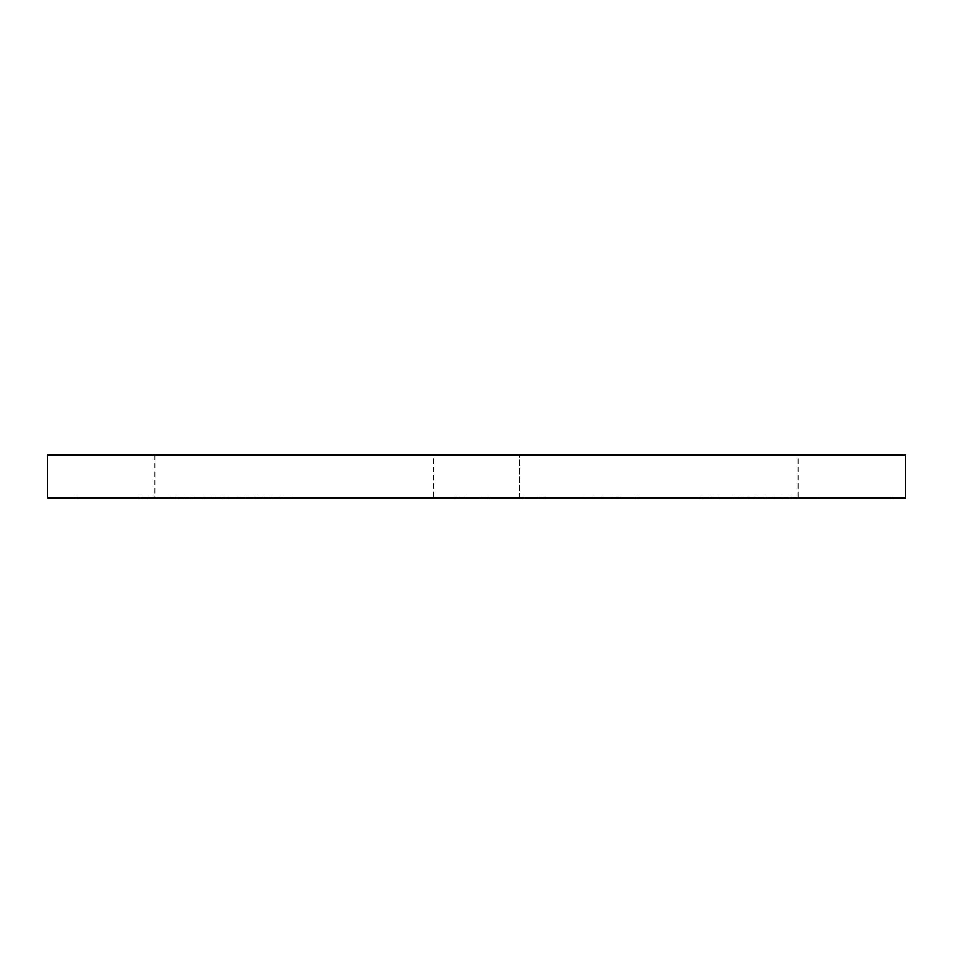 <?xml version="1.0" encoding="UTF-8"?>
<svg xmlns="http://www.w3.org/2000/svg" width="953" height="953" viewBox="0 0 953 953"><rect width="100%" height="100%" fill="white"/><g stroke="black" fill="none" stroke-linecap="round" stroke-linejoin="round"><path stroke-width="0.71" stroke-dasharray="4.76 3.57" d="M798.137 455.057L519.385 455.057L519.385 497.942L433.615 497.942L433.615 455.057L154.862 455.057L798.137 455.057L798.137 497.942L519.385 497.942L519.385 455.057L433.615 455.057L433.615 497.942L154.862 497.942L798.137 497.942M154.862 455.057L154.862 497.942M337.1 497.942L291.88 497.942L382.046 497.942L337.1 497.942L337.1 497.216L291.88 497.216L291.88 497.942M546.879 497.942L580.961 497.942L546.879 497.942L580.961 497.942L546.879 497.942L546.879 497.216L546.879 497.942L546.879 497.216L580.961 497.216L580.961 497.942L580.961 497.216L546.879 497.216L546.879 497.942M489.699 497.942L523.781 497.942L489.699 497.942L523.781 497.942L489.699 497.942L489.699 497.216L489.699 497.942L489.699 497.216L523.781 497.216L523.781 497.942L523.781 497.216L489.699 497.216L489.699 497.942M635.83 497.942L717.204 497.942L635.83 497.942L635.83 497.216L676.523 497.216L676.523 497.942M47.65 497.942L905.35 497.942L905.35 455.057L47.65 455.057L47.65 497.942M419.463 497.942L374.231 497.942L464.409 497.942L419.463 497.942L419.463 497.216L374.231 497.216L374.231 497.942M568.762 497.942L620.439 497.942L568.762 497.942L568.762 497.216L568.762 497.942L568.762 497.216L612.743 497.216L612.743 497.942L612.743 497.216L620.439 497.216L620.439 497.942L620.439 497.216L612.743 497.216L612.743 497.942L612.743 497.216L568.762 497.216L568.762 497.942M74.155 497.942L155.518 497.942L74.155 497.942L74.155 497.216L114.837 497.216L114.837 497.942M172.445 497.942L225.897 497.942L172.445 497.942L172.445 497.216L170.921 497.216L170.921 497.942M170.921 497.216L178.616 497.216L178.616 497.942L178.961 497.216L198.82 497.216L198.82 497.942M256.691 497.942L283.077 497.942L237.988 497.216L237.988 497.942L237.988 497.216L283.077 497.216L283.077 497.942L283.077 497.216L264.386 497.216L264.386 497.942L264.386 497.216L256.691 497.216L256.691 497.942M890.948 497.942L820.569 497.942L890.948 497.942L890.948 497.216L820.569 497.216L820.569 497.942L820.569 497.216L865.11 497.216L865.11 497.942M734.215 497.216L798.578 497.216L740.302 497.216L740.302 497.942L798.578 497.942L740.302 497.942L740.302 497.216L732.595 497.216L732.595 497.942L732.595 497.216L734.215 497.216L734.215 497.942M374.231 497.216L418.772 497.216L418.772 497.942M418.772 497.216L464.409 497.216L464.409 497.942M464.409 497.216L419.463 497.216M419.153 497.216L456.701 497.216L381.939 497.216L456.701 497.942L381.939 497.942L419.153 497.942L419.153 497.216M456.701 497.216L456.701 497.942M381.939 497.216L381.939 497.942M561.055 497.216L561.055 497.942L561.055 497.216L568.762 497.216L561.055 497.216M676.523 497.216L677.619 497.216L677.619 497.942M677.619 497.216L717.204 497.216L717.204 497.942M717.204 497.216L708.841 497.216L708.841 497.942M708.841 497.216L696.155 497.216L696.155 497.942M696.155 497.216L657.272 497.216L657.272 497.942M657.272 497.216L644.24 497.216L644.24 497.942M644.24 497.216L635.83 497.216M661.453 497.216L692.104 497.216L661.453 497.216L661.453 497.942L692.104 497.942L661.453 497.942M692.104 497.216L692.104 497.942M676.987 497.216L676.987 497.942M482.004 497.216L482.004 497.942L482.004 497.216L523.781 497.216L523.781 497.942L523.781 497.216L482.004 497.216M539.184 497.216L539.184 497.942L539.184 497.216L580.961 497.216L580.961 497.942L580.961 497.216L539.184 497.216M114.837 497.216L115.932 497.216L115.932 497.942M115.932 497.216L155.518 497.216L155.518 497.942M155.518 497.216L147.155 497.216L147.155 497.942M147.155 497.216L134.48 497.216L134.48 497.942M134.48 497.216L95.598 497.216L95.598 497.942M95.598 497.216L82.554 497.216L82.554 497.942M82.554 497.216L74.155 497.216M99.767 497.216L130.418 497.216L99.767 497.216L99.767 497.942L130.418 497.942L99.767 497.942M130.418 497.216L130.418 497.942M115.301 497.216L115.301 497.942M178.616 497.216L178.616 497.942L178.616 497.216M198.82 497.216L217.32 497.216L217.32 497.942M217.32 497.216L218.201 497.942L218.201 497.216L225.897 497.216L225.897 497.942L225.897 497.216L199.248 497.216L199.248 497.942M199.248 497.216L172.445 497.216M291.88 497.216L336.409 497.216L336.409 497.942M336.409 497.216L382.046 497.216L382.046 497.942M382.046 497.216L337.1 497.216M336.79 497.216L374.35 497.216L299.576 497.216L374.35 497.942L299.576 497.942L336.79 497.942L336.79 497.216M374.35 497.216L374.35 497.942M299.576 497.216L299.576 497.942M865.11 497.216L890.948 497.216M834.292 497.216L883.252 497.216L834.292 497.216L834.292 497.942L828.264 497.942L883.252 497.942L834.292 497.942M828.264 497.216L828.264 497.942L828.264 497.216M860.654 497.216L860.654 497.942M883.252 497.216L883.252 497.942M862.632 497.216L862.632 497.942M790.883 497.216L790.883 497.942L790.883 497.216M798.578 497.216L798.578 497.942L798.578 497.216M796.827 497.216L796.827 497.942M218.201 497.216L218.201 497.942M847.146 497.216L847.146 497.942M837.89 497.216L837.89 497.942M838.116 497.216L838.116 497.942"/><path stroke-width="1.43" d="M905.35 497.942L47.65 497.942L47.65 455.057L905.35 455.057L905.35 497.942"/></g></svg>
